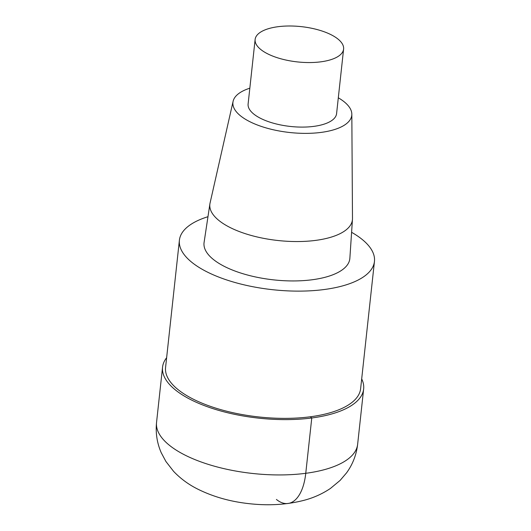 <?xml version="1.0" encoding="UTF-8"?>
<svg xmlns="http://www.w3.org/2000/svg" width="531" height="531" viewBox="0 0 531 531"><rect width="100%" height="100%" fill="white"/><g stroke="black" fill="none" stroke-linecap="round" stroke-linejoin="round"><path stroke-width="0.8" d="M351.595 232.306A98.102 39.121 -173.8 0 1 374.455 261.418A98.102 39.121 -173.8 0 1 272.688 289.707A98.102 39.121 -173.8 0 1 179.398 240.218A98.102 39.121 -173.8 0 1 207.973 216.701M374.455 261.411L360.629 388.659A98.102 39.121 -173.8 0 1 258.869 416.954A98.102 39.121 -173.8 0 1 165.572 367.465L179.398 240.224M338.307 97.81A59.771 23.835 -173.8 0 1 351.827 114.185L352.484 218.526A71.705 28.594 -173.8 0 1 352.458 219.369L349.863 258.252A73.324 29.238 -173.8 0 1 273.757 279.883A73.324 29.238 -173.8 0 1 204.09 242.415M351.827 114.185A59.771 23.835 -173.8 0 1 289.773 132.511A59.771 23.835 -173.8 0 1 233.109 101.282A59.771 23.835 -173.8 0 1 249.829 88.192M352.458 219.369A71.705 28.594 -173.8 0 1 278.038 240.516A71.705 28.594 -173.8 0 1 209.904 203.877A71.705 28.594 -173.8 0 1 210.064 203.048L233.109 101.288M277.952 26.716A44.498 17.742 -173.8 0 1 322.689 31.243A44.498 17.742 -173.8 0 1 343.603 49.084A44.498 17.742 -173.8 0 1 297.44 61.915A44.498 17.742 -173.8 0 1 255.126 39.467A44.498 17.742 -173.8 0 1 277.952 26.716M343.603 49.084L336.588 113.627A44.498 17.742 -173.8 0 1 290.43 126.458A44.498 17.742 -173.8 0 1 248.11 104.01L255.126 39.467M361.691 378.908A101.136 40.329 -173.8 0 1 363.649 388.991A101.136 40.329 -173.8 0 1 258.736 418.156A101.136 40.329 -173.8 0 1 162.559 367.133A101.136 40.329 -173.8 0 1 166.634 357.721M310.31 416.775L311.77 417.977L305.756 473.3A50.571 24.16 82.5 0 1 276.419 499.445M363.649 388.984L357.635 444.308A101.136 40.329 -173.8 0 1 252.723 473.479A101.136 40.329 -173.8 0 1 156.545 422.464L162.559 367.14M209.904 203.877L204.09 242.421M357.635 444.308C356.414 454.841 352.717 464.366 346.531 472.895L340.072 480.449L330.428 488.447C322.31 493.89 313.482 497.852 303.944 500.335C287.072 504.689 269.044 505.824 249.875 503.753C230.447 501.722 212.858 496.737 197.101 488.785C188.259 484.299 180.434 478.511 173.637 471.409L165.931 461.519L161.245 452.751C157.043 443.1 155.477 433.004 156.545 422.464"/></g></svg>
